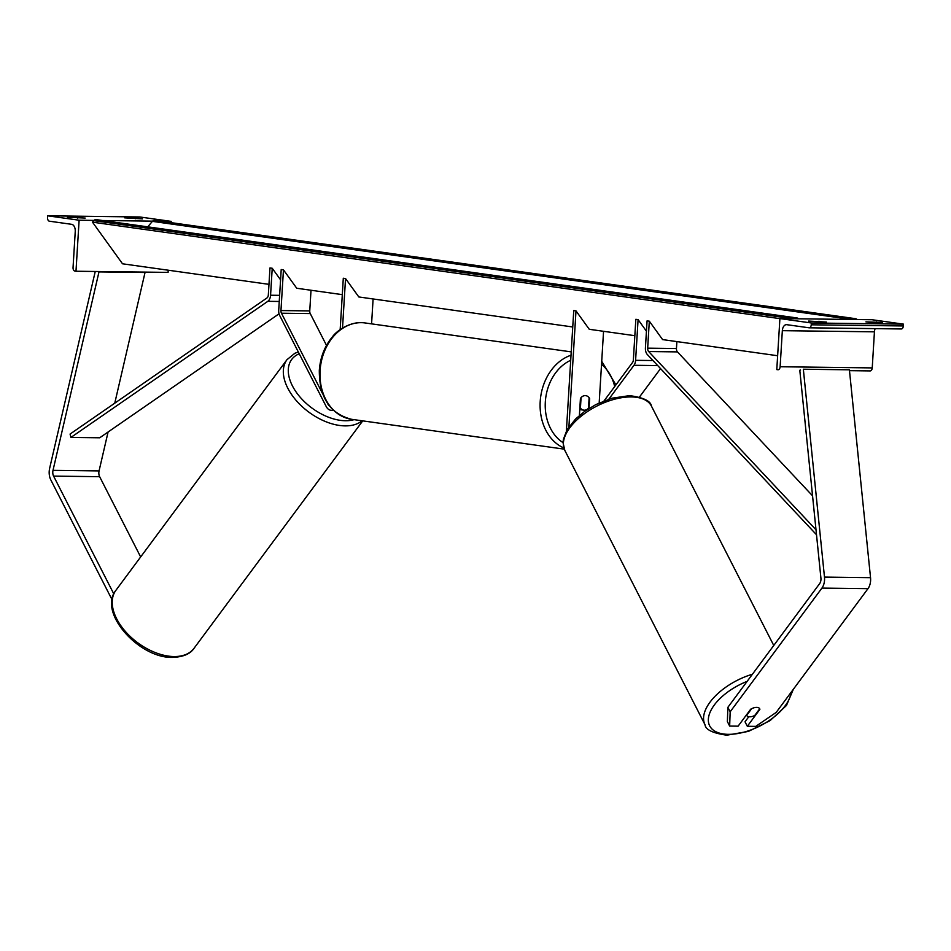 <?xml version="1.0" encoding="UTF-8"?>
<svg xmlns="http://www.w3.org/2000/svg" width="951" height="951" viewBox="0 0 951 951"><rect width="100%" height="100%" fill="white"/><g stroke="black" fill="none" stroke-linecap="round" stroke-linejoin="round"><path stroke-width="1.43" d="M329.403 405.946A7.311 4.517 90.7 0 1 327.869 404.02L327.536 403.367M332.981 409.94A10.972 6.776 90.7 0 1 331.221 410.285A10.972 6.776 90.7 0 1 326.122 406.374L279.725 315.577A7.311 4.517 90.7 0 1 278.714 310.24L281.211 269.525L283.457 269.846L296.736 288.248L342.301 294.644M326.502 345.391L310.252 313.58A3.661 2.259 90.7 0 1 309.753 310.918L311.013 290.245M322.71 393.928L281.472 313.224A3.661 2.259 90.7 0 1 280.961 310.549L283.457 269.846M572.752 326.978L358.824 296.962L345.546 278.56L343.299 278.239L340.161 329.652M373.101 298.959L371.579 323.863M345.546 278.56L342.515 328.059M112.063 599.736L50.795 479.875A11.709 7.228 90.7 0 1 49.202 471.339A11.709 7.228 90.7 0 1 49.63 468.356L95.243 271.475M113.787 593.888L53.589 476.106A5.849 3.614 90.7 0 1 52.792 471.839A5.849 3.614 90.7 0 1 53.006 470.353L98.987 271.903L98.333 271.51M140.653 556.941L99.641 476.689A5.849 3.614 90.7 0 1 98.845 472.421A5.849 3.614 90.7 0 1 99.059 470.923L108.081 432.004M114.762 403.176L145.039 272.485L98.987 271.903M145.039 272.485L144.386 272.093M67.39 217.03L85.186 218.064L67.366 217.268M135.304 217.886L124.7 217.85L142.495 218.896L135.304 217.886L135.256 218.801M47.657 215.806L79.111 220.216L75.985 271.237L74.867 271.083A3.293 2.033 90.7 0 1 73.049 267.516L75.248 231.438A6.586 4.066 -89.3 0 0 71.61 224.317L49.369 221.191A3.293 2.033 90.7 0 1 47.55 217.624L47.657 215.806L139.761 216.971L171.204 221.381L161.242 221.25M152.624 221.143L102.637 220.513M94.006 220.406L79.111 220.216M168.22 270.215L168.089 272.39L75.985 271.237M171.204 221.381L171.132 222.641M77.744 217.161L77.697 218.076M588.491 408.157A7.311 5.742 -82 0 1 583.759 410.154A7.311 5.742 -82 0 1 580.431 408.062L581.061 397.649A7.311 5.742 -82 0 1 585.792 395.664A7.311 5.742 -82 0 1 589.121 397.756L588.491 408.157M727.872 707.33L727.372 721.583L729.655 726.065L738.107 726.172L750.672 709.22A7.311 3.745 -27.1 0 1 756.675 707.389A7.311 3.745 -27.1 0 1 759.694 708.768A7.311 3.745 -27.1 0 1 759.885 709.339L747.32 726.279L755.76 726.386L776.206 712.394L867.978 588.669A11.709 7.228 -89.3 0 0 870.593 580.716A11.709 7.228 -89.3 0 0 870.534 577.673L849.398 369.808L803.345 369.226L824.481 577.091A11.709 7.228 -89.3 0 1 824.541 580.146A11.709 7.228 -89.3 0 1 821.926 588.098L730.166 711.812L727.872 707.33L819.643 583.617A5.849 3.614 -89.3 0 0 820.951 579.635A5.849 3.614 -89.3 0 0 820.915 578.113L799.791 370.248L800.54 370.034M748.782 716.733L745.025 721.797L747.32 726.279M729.655 726.065L730.166 711.812M756.675 707.389A7.311 3.745 152.9 0 0 751.647 708.685L746.666 715.414A7.311 3.745 152.9 0 0 746.678 715.425A7.311 3.745 152.9 0 0 749.697 716.804A7.311 3.745 152.9 0 0 754.725 715.509L759.706 708.792A7.311 3.745 152.9 0 0 759.694 708.768A7.311 3.745 152.9 0 0 756.675 707.389M808.612 321.058L826.419 322.092L808.6 321.283M882.433 322.437L873.363 322.781L865.921 321.878L882.433 322.437M811.346 322.983L779.903 318.573L776.789 369.582L777.906 369.737A3.293 2.033 -89.3 0 0 778.073 369.749A3.293 2.033 -89.3 0 0 780.129 366.741L782.34 330.675A6.586 4.066 90.7 0 1 786.465 324.66A6.586 4.066 90.7 0 1 786.786 324.683L809.016 327.798A3.293 2.033 -89.3 0 0 809.182 327.81A3.293 2.033 -89.3 0 0 811.239 324.802L811.346 322.983L903.45 324.136L872.008 319.726L779.903 318.573M809.337 327.798L901.12 328.951A3.293 2.033 -89.3 0 0 901.275 328.963A3.293 2.033 -89.3 0 0 903.343 325.955L903.45 324.136M870.165 370.914L849.481 370.652L870.01 370.902A3.293 2.033 -89.3 0 0 870.165 370.914A3.293 2.033 -89.3 0 0 872.233 367.906L874.433 331.828A6.586 4.066 90.7 0 1 875.17 328.642M876.537 321.902L876.477 322.829M818.977 321.188L818.918 322.104M646.442 331.186L638.085 319.607L635.601 360.322A7.311 4.517 -89.3 0 1 633.972 365.291L608.866 399.135M604.075 400.858L632.534 362.486A3.661 2.259 -89.3 0 0 633.354 360.001L635.839 319.298L638.085 319.607M579.397 415.492L580.431 398.469A7.311 5.742 -82 0 1 585.792 395.664A7.311 5.742 -82 0 1 589.644 398.588L589.049 408.443M603.552 331.305L599.178 402.951M634.84 335.691L589.275 329.296L575.997 310.894L568.912 426.821M575.997 310.894L573.75 310.585L566.392 430.922M639.488 397.007L660.553 368.608M279.059 313.806L99.724 437.781L70.945 437.424L70.077 434.06L266.946 297.972A3.661 2.259 -89.3 0 0 268.325 294.917L269.977 267.956L272.224 268.265L280.581 279.844M70.945 437.424L267.813 301.324A7.311 4.517 -89.3 0 0 270.571 295.238L272.224 268.265M777.633 355.733L662.597 339.59L649.319 321.188L647.667 348.161A3.661 2.259 90.7 0 0 648.665 351.537L816.006 529.802M812.546 495.816L677.445 351.894A3.661 2.259 90.7 0 1 676.446 348.518L676.874 341.587M816.505 534.735L647.405 354.604A7.311 4.517 90.7 0 1 645.42 347.84L647.072 320.879L649.319 321.188M268.978 284.349L122.524 263.796L92.485 222.165L93.804 220.632A3.661 2.865 98 0 1 96.194 219.61L796.986 317.955A3.661 2.865 98 0 0 794.81 318.751M779.903 318.633L92.485 222.165M857.101 319.536A3.661 2.865 98 0 0 855.603 318.692L154.799 220.347A3.661 2.865 98 0 0 152.41 221.369L147.714 226.837M855.603 318.692A3.661 2.865 98 0 0 853.416 319.488M798.483 318.799A3.661 2.865 98 0 0 796.986 317.955M309.753 310.918L280.961 310.549M310.252 313.58L281.472 313.224M99.641 476.689L53.589 476.106M99.059 470.923L53.006 470.353M320.083 370.652A48.644 38.159 98 0 0 351.597 419.308C330.045 413.804 319.274 397.53 319.31 370.462C320.249 357.398 324.636 346.164 332.47 336.773C336.904 330.437 351.442 320.546 365.125 322.96A48.644 38.159 98 0 0 320.083 370.652M563.812 447.957A48.644 38.159 -82 0 1 540.204 401.536A48.644 38.159 -82 0 1 571.028 355.222M570.719 360.286A44.994 35.294 98 0 0 545.327 401.893A44.994 35.294 98 0 0 563.051 442.619M614.715 386.51A44.994 35.294 98 0 0 601.531 364.328M173.997 656.547A48.644 29.112 36.6 0 0 194.04 648.297C190.331 653.943 183.163 656.986 172.511 657.403C139.179 658.425 97.703 612.503 115.891 590.333A48.644 29.112 36.6 0 0 125.401 631.488A48.644 29.112 36.6 0 0 173.997 656.547M299.232 353.76A44.994 26.925 36.6 0 0 295.963 391.788A44.994 26.925 36.6 0 0 345.403 420.734A44.994 26.925 36.6 0 0 354.045 419.653M362.129 420.782A48.644 29.112 -143.4 0 1 345.082 425.882A48.644 29.112 -143.4 0 1 296.498 400.823A48.644 29.112 -143.4 0 1 286.988 359.668L115.891 590.333M867.978 588.669L821.926 588.098M870.534 577.673L824.481 577.091M791.077 692.352A44.994 22.99 -27.1 0 1 728.276 734.338A44.994 22.99 -27.1 0 1 709.541 713.63A44.994 22.99 -27.1 0 1 747.117 681.38M752.419 674.235A48.644 24.857 152.9 0 0 705 724.721C705.571 729.714 712.834 733.197 726.802 735.194L748.425 731.402L770.096 720.608L786.441 705.499L793.336 689.309M705 724.721L564.799 450.37A48.644 24.857 -27.1 0 1 581.358 416.027A48.644 24.857 -27.1 0 1 631.333 396.936A48.644 24.857 -27.1 0 1 651.435 406.101L773.757 645.467M903.343 325.955L811.239 324.802M872.233 367.906L780.129 366.741M874.433 331.828L782.34 330.675M652.98 360.536L635.601 360.322M657.723 365.588L633.972 365.291M279.63 295.345L270.571 295.238M279.261 301.467L267.813 301.324M676.446 348.518L647.667 348.161M677.445 351.894L648.665 351.537M792.825 318.728L93.804 220.632M851.442 319.465L152.41 221.369M333.373 410.321L331.221 410.285M564.24 449.145L351.597 419.308M583.759 410.154L579.753 409.584M571.23 351.882L365.125 322.96M615.915 384.893L601.721 361.285M194.04 648.297L362.735 420.865M298.305 351.941L294.858 353.285L286.988 359.668M564.799 450.37L563.051 442.726L563.361 439.41L567.058 429.733L575.569 418.999L584.615 411.414L595.825 404.591L611.838 398.231L629.633 395.628C643.482 397.542 650.757 401.037 651.435 406.101M901.275 328.963L809.182 327.81"/></g></svg>
